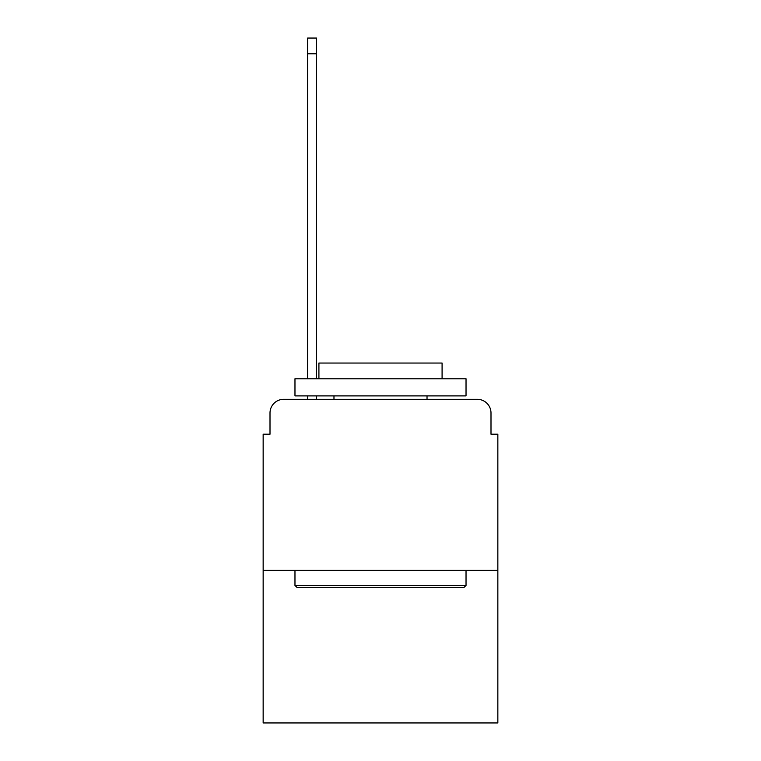 <?xml version="1.0" encoding="UTF-8"?>
<svg xmlns="http://www.w3.org/2000/svg" width="761" height="761" viewBox="0 0 761 761"><rect width="100%" height="100%" fill="white"/><g stroke="black" fill="none" stroke-linecap="round" stroke-linejoin="round"><path stroke-width="1.14" d="M270.003 413.004L270.003 434.208L270.003 413.004A13.688 13.688 0 0 1 283.682 399.316L307.634 399.316L307.634 395.891M497.846 570.37L263.154 570.37L263.154 722.95L497.846 722.95L497.846 434.208L490.997 434.208L490.997 413.004A13.688 13.688 0 0 0 477.318 399.316L283.682 399.316M263.154 570.37L263.154 434.208L270.003 434.208M316.528 395.891L316.528 399.316L327.135 399.316M433.865 399.316L477.318 399.316M490.997 434.208L490.997 413.004M463.972 587.473L297.028 587.473L294.973 585.418L466.027 585.418L463.972 587.473M294.973 378.788L466.027 378.788L466.027 395.891L294.973 395.891L294.973 378.788M442.084 378.788L442.084 363.054L318.916 363.054L318.916 378.788M294.973 570.37L294.973 585.418M466.027 570.37L466.027 585.418M333.974 395.891L333.974 399.316M427.026 395.891L427.026 399.316M307.634 378.788L307.634 38.05L316.528 38.05L316.528 378.788M307.634 53.784L316.528 53.784"/></g></svg>
